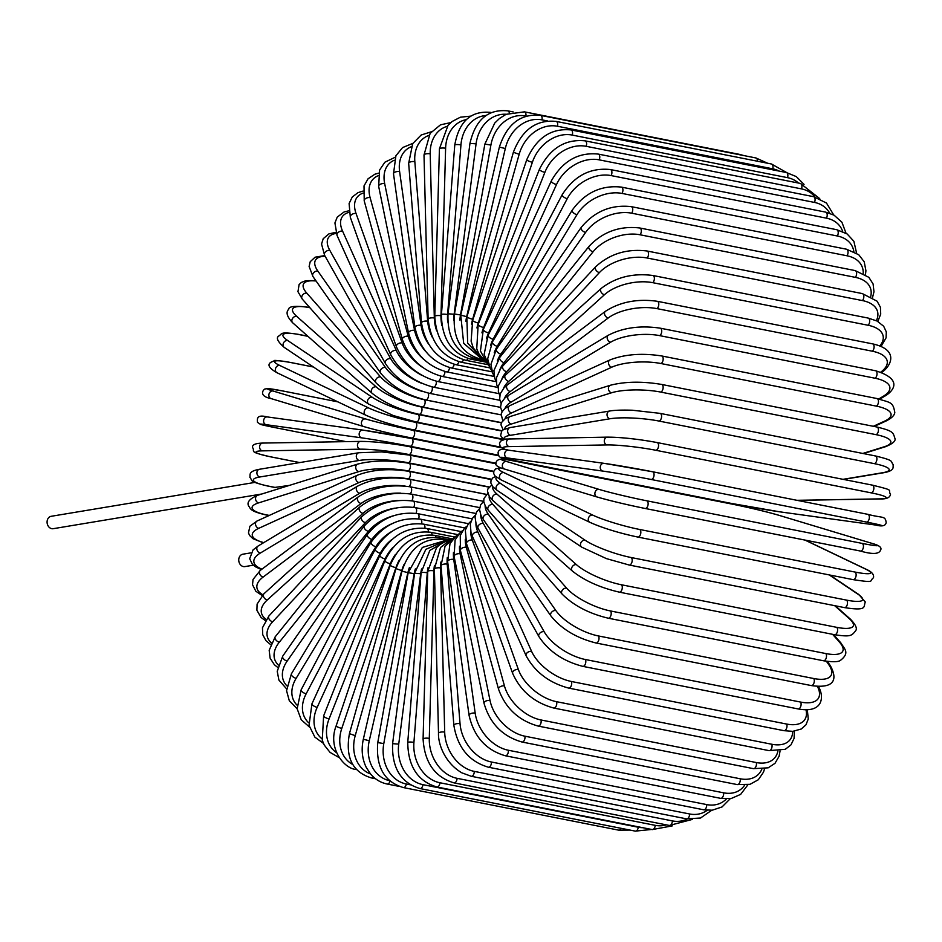 <?xml version="1.0" encoding="UTF-8"?>
<svg xmlns="http://www.w3.org/2000/svg" width="942" height="942" viewBox="0 0 942 942"><rect width="100%" height="100%" fill="white"/><g stroke="black" fill="none" stroke-linecap="round" stroke-linejoin="round"><path stroke-width="1.41" d="M253.339 565.188L244.908 566.589A6.276 5.099 -99.4 0 1 238.762 559.383A6.276 5.099 -99.4 0 1 242.848 554.202L250.866 552.872M289.382 485.401L274.982 487.403M261.817 493.997L53.247 528.686A6.276 5.099 -99.4 0 1 47.1 521.479A6.276 5.099 -99.4 0 1 51.186 516.298L255.046 482.386M503.511 439.419L500.591 435.557L501.709 431.118L503.287 429.764L510.211 427.562L609.592 411.042A3.921 3.191 80.6 0 0 607.037 414.857A3.921 3.191 80.6 0 0 609.933 418.766L510.54 435.298A35.313 6.029 -175.5 0 0 504.476 439.207M874.93 455.94A3.921 2.19 101.2 0 1 875.389 455.94A3.921 2.19 101.2 0 1 876.837 459.814A3.921 2.19 101.2 0 1 874.317 463.641L659.011 421.062A35.313 6.029 -175.5 0 0 609.933 418.766M659.011 421.062A3.921 2.19 -78.8 0 0 661.531 417.235A3.921 2.19 -78.8 0 0 660.083 413.361L875.389 455.94C895.501 460.862 889.99 461.05 893.299 464.736C892.474 466.938 895.712 470.553 883.69 472.731A3.921 3.191 -99.4 0 1 882.736 472.707A35.313 6.029 -175.5 0 0 874.317 463.641M843.008 479.325L882.736 472.707M510.211 427.562A3.921 3.191 80.6 0 0 507.644 431.389A3.921 3.191 80.6 0 0 510.54 435.298M862.801 453.455L884.314 446.743A35.313 8.502 -178.4 0 0 876.06 434.662L660.754 392.084A3.921 2.19 -78.8 0 0 663.097 388.128A3.921 2.19 -78.8 0 0 661.625 384.43C642.256 381.216 625.205 381.486 610.451 385.231A3.921 3.12 72.7 0 0 608.473 389.128A3.921 3.12 72.7 0 0 611.511 392.79L511.341 424.041A35.313 8.502 -178.4 0 0 504.794 428.987M660.754 392.084A35.313 8.502 -178.4 0 0 611.511 392.79M661.625 384.43L876.931 427.009A3.921 2.19 101.2 0 1 878.403 430.706A3.921 2.19 101.2 0 1 876.06 434.662M610.451 385.231L510.281 416.482A3.921 3.12 72.7 0 0 508.291 420.379A3.921 3.12 72.7 0 0 511.341 424.041M863.461 453.585L885.598 446.673A3.921 3.12 -107.3 0 1 884.314 446.743M873.316 426.29L884.562 421.156A35.313 10.915 178.6 0 0 876.307 406.12L661.001 363.541A3.921 2.19 -78.8 0 0 663.156 359.491A3.921 2.19 -78.8 0 0 661.673 355.958C642.079 352.909 624.864 354.216 610.027 359.903A3.921 3.026 65.5 0 0 608.591 363.8A3.921 3.026 65.5 0 0 611.758 367.203L511.553 412.937A35.313 10.915 178.6 0 0 505.065 418.731M661.001 363.541A35.313 10.915 178.6 0 0 611.758 367.203M661.673 355.958L876.967 398.537A3.921 2.19 101.2 0 1 878.462 402.069A3.921 2.19 101.2 0 1 876.307 406.12M610.027 359.903L509.834 405.637A3.921 3.026 65.5 0 0 508.397 409.523A3.921 3.026 65.5 0 0 511.553 412.937M874.141 426.455L886.092 420.992A3.921 3.026 -114.5 0 1 884.562 421.156M878.839 398.937L883.455 396.158A35.313 13.247 175.4 0 0 875.047 378.225L659.741 335.646A3.921 2.19 -78.8 0 0 661.72 331.537A3.921 2.19 -78.8 0 0 660.212 328.169C640.442 325.273 623.145 327.628 608.332 335.222A3.921 2.908 59 0 0 607.39 339.038A3.921 2.908 59 0 0 610.652 342.205L511.188 402.069A35.313 13.247 175.4 0 0 505.006 408.498M659.741 335.646A35.313 13.247 175.4 0 0 610.652 342.205M660.212 328.169L875.518 370.748A3.921 2.19 101.2 0 1 877.026 374.115A3.921 2.19 101.2 0 1 875.047 378.225M608.332 335.222L508.88 395.087A3.921 2.908 59 0 0 507.926 398.902A3.921 2.908 59 0 0 511.188 402.069M879.769 399.149L885.186 395.899A3.921 2.908 -121 0 1 883.455 396.158M880.805 372.09L881.017 371.937A35.313 15.472 172.1 0 0 872.304 351.201L656.998 308.623A3.921 2.19 -78.8 0 0 658.788 304.478A3.921 2.19 -78.8 0 0 657.269 301.287C637.357 298.543 620.06 301.899 605.365 311.355A3.921 2.767 53.1 0 0 604.858 315.028A3.921 2.767 53.1 0 0 608.214 317.984L510.246 391.531A35.313 15.472 172.1 0 0 504.488 398.372M656.998 308.623A35.313 15.472 172.1 0 0 608.214 317.984M657.269 301.287L872.575 343.865A3.921 2.19 101.2 0 1 874.094 347.068A3.921 2.19 101.2 0 1 872.304 351.201M605.365 311.355L507.408 384.889A3.921 2.767 53.1 0 0 506.902 388.575A3.921 2.767 53.1 0 0 510.246 391.531M881.771 372.408L882.878 371.584A3.921 2.767 -126.9 0 1 881.017 371.937M879.84 345.973A35.313 17.58 168.5 0 0 868.088 325.261L652.782 282.682A3.921 2.19 -78.8 0 0 654.384 278.526A3.921 2.19 -78.8 0 0 652.865 275.488C632.859 272.909 615.621 277.231 601.137 288.476A3.921 2.602 47.8 0 0 601.031 291.985A3.921 2.602 47.8 0 0 604.458 294.716L508.739 381.38A35.313 17.58 168.5 0 0 503.487 388.457M652.782 282.682A35.313 17.58 168.5 0 0 604.458 294.716M652.865 275.488L868.171 318.078A3.921 2.19 101.2 0 1 869.69 321.104A3.921 2.19 101.2 0 1 868.088 325.261M601.137 288.476L505.418 375.14A3.921 2.602 47.8 0 0 505.312 378.637A3.921 2.602 47.8 0 0 508.739 381.38M876.354 320.68A35.313 19.558 164.6 0 0 862.436 300.58L647.13 258.002A3.921 2.19 -78.8 0 0 648.543 253.869A3.921 2.19 -78.8 0 0 647.024 250.996C626.96 248.547 609.851 253.798 595.674 266.763A3.921 2.426 43.1 0 0 595.921 270.06A3.921 2.426 43.1 0 0 599.406 272.591L506.655 371.713A35.313 19.558 164.6 0 0 501.956 378.849M647.13 258.002A35.313 19.558 164.6 0 0 599.406 272.591M647.024 250.996L862.33 293.586A3.921 2.19 101.2 0 1 863.838 296.447A3.921 2.19 101.2 0 1 862.436 300.58M595.674 266.763L502.922 365.873A3.921 2.426 43.1 0 0 503.169 369.17A3.921 2.426 43.1 0 0 506.655 371.713M870.749 296.4A35.313 21.383 160.4 0 0 855.383 277.36L640.077 234.782A3.921 2.19 -78.8 0 0 641.302 230.696A3.921 2.19 -78.8 0 0 639.795 227.988C619.718 225.656 602.786 231.779 589.009 246.368A3.921 2.225 38.8 0 0 589.562 249.43A3.921 2.225 38.8 0 0 593.107 251.761L504.041 362.588A35.313 21.383 160.4 0 0 499.908 369.641M640.077 234.782A35.313 21.383 160.4 0 0 593.107 251.761M639.795 227.988L855.101 270.566A3.921 2.19 101.2 0 1 856.608 273.286A3.921 2.19 101.2 0 1 855.383 277.36M589.009 246.368L499.931 357.195A3.921 2.225 38.8 0 0 500.485 360.244A3.921 2.225 38.8 0 0 504.041 362.588M863.225 273.31A35.313 23.055 155.8 0 0 846.999 255.777L631.693 213.198A3.921 2.19 -78.8 0 0 632.741 209.195A3.921 2.19 -78.8 0 0 631.234 206.639C611.158 204.402 594.473 211.349 581.179 227.458A3.921 2.014 34.8 0 0 582.003 230.26A3.921 2.014 34.8 0 0 585.618 232.403L500.897 354.086A35.313 23.055 155.8 0 0 497.317 360.927M631.693 213.198A35.313 23.055 155.8 0 0 585.618 232.403M631.234 206.639L846.54 249.218A3.921 2.19 101.2 0 1 848.036 251.773A3.921 2.19 101.2 0 1 846.999 255.777M581.179 227.458L496.458 349.141A3.921 2.014 34.8 0 0 497.282 351.943A3.921 2.014 34.8 0 0 500.897 354.086M853.852 251.62A35.313 24.539 150.7 0 0 837.332 235.995L622.026 193.416A3.921 2.19 -78.8 0 0 622.898 189.495A3.921 2.19 -78.8 0 0 621.402 187.105C601.361 184.962 584.97 192.639 572.23 210.16A3.921 1.778 31.2 0 0 573.301 212.692A3.921 1.778 31.2 0 0 576.975 214.658L497.258 346.279A35.313 24.539 150.7 0 0 494.209 352.803M622.026 193.416A35.313 24.539 150.7 0 0 576.975 214.658M621.402 187.105L836.708 229.695A3.921 2.19 101.2 0 1 838.203 232.085A3.921 2.19 101.2 0 1 837.332 235.995M572.23 210.16L492.513 341.781A3.921 1.778 31.2 0 0 493.584 344.313A3.921 1.778 31.2 0 0 497.258 346.279M842.69 231.508A35.313 25.846 145 0 0 826.464 218.167L611.158 175.589A3.921 2.19 -78.8 0 0 610.381 169.548C590.375 167.464 574.326 175.824 562.244 194.629A3.921 1.531 27.8 0 0 563.528 196.866A3.921 1.531 27.8 0 0 567.249 198.656L493.137 339.202A35.313 25.846 145 0 0 490.605 345.361M611.158 175.589A35.313 25.846 145 0 0 567.249 198.656M610.381 169.548L825.687 212.127A3.921 2.19 101.2 0 1 826.464 218.167M562.244 194.629L488.133 335.187A3.921 1.531 27.8 0 0 489.416 337.424A3.921 1.531 27.8 0 0 493.137 339.202M829.725 213.222A35.313 26.953 138.6 0 0 814.477 202.424L599.171 159.846A3.921 2.19 -78.8 0 0 598.252 154.088C578.282 152.051 562.621 161.011 551.282 180.982A3.921 1.283 24.6 0 0 552.754 182.913A3.921 1.283 24.6 0 0 556.522 184.514L488.58 332.926A35.313 26.953 138.6 0 0 486.496 338.673M599.171 159.846A35.313 26.953 138.6 0 0 556.522 184.514M598.252 154.088L813.558 196.666A3.921 2.19 101.2 0 1 814.477 202.424M551.282 180.982L483.34 329.394A3.921 1.283 24.6 0 0 484.812 331.325A3.921 1.283 24.6 0 0 488.58 332.926M815.007 196.996A35.313 27.848 131.6 0 0 801.454 188.883L586.148 146.304A3.921 2.19 -78.8 0 0 585.112 140.853C565.176 138.839 549.951 148.33 539.425 169.313A3.921 1.013 21.5 0 0 541.061 170.926A3.921 1.013 21.5 0 0 544.876 172.351L483.623 327.498A35.313 27.848 131.6 0 0 481.939 332.844M586.148 146.304A35.313 27.848 131.6 0 0 544.876 172.351M585.112 140.853L800.417 183.431A3.921 2.19 101.2 0 1 801.454 188.883M539.425 169.313L478.159 324.46A3.921 1.013 21.5 0 0 479.808 326.073A3.921 1.013 21.5 0 0 483.623 327.498M798.533 183.066A35.313 28.543 123.9 0 0 787.512 177.649L572.206 135.071A3.921 2.19 -78.8 0 0 571.052 129.937C551.164 127.947 536.398 137.873 526.755 159.716A3.921 0.742 18.6 0 0 528.533 161.011A3.921 0.742 18.6 0 0 532.383 162.26L478.289 322.965A35.313 28.543 123.9 0 0 476.958 327.957M572.206 135.071A35.313 28.543 123.9 0 0 532.383 162.26M571.052 129.937L786.346 172.516A3.921 2.19 101.2 0 1 787.512 177.649M526.755 159.716L472.648 320.421A3.921 0.742 18.6 0 0 474.427 321.717A3.921 0.742 18.6 0 0 478.289 322.965M779.246 171.114A35.313 29.014 115.6 0 0 772.734 168.818L557.428 126.24A3.921 2.19 -78.8 0 0 556.18 121.424C536.328 119.434 522.056 129.725 513.366 152.274L519.16 154.311L472.625 319.338A35.313 29.014 115.6 0 0 471.577 324.119M557.428 126.24A35.313 29.014 115.6 0 0 519.16 154.311M556.18 121.424L771.474 164.002A3.921 2.19 101.2 0 1 772.734 168.818M513.366 152.274L466.832 317.313L472.625 319.338M547.702 121L541.944 119.87A3.921 2.19 -78.8 0 0 540.602 115.383C520.785 113.393 507.043 123.944 499.378 147.046L505.301 148.565L466.679 316.665A35.313 29.261 106.8 0 0 465.866 321.446M541.944 119.87A35.313 29.261 106.8 0 0 505.301 148.565M540.602 115.383L755.908 157.962A3.921 2.19 101.2 0 1 757.415 161.223M499.378 147.046L460.756 315.158L466.679 316.665M526.413 116.113L525.871 116.007A3.921 2.19 -78.8 0 0 524.458 111.851L506.054 114.323L499.472 118.492L494.738 123.061L484.871 144.079L490.9 145.068L460.497 314.969A35.313 29.296 97.8 0 0 459.896 320.103M525.871 116.007A35.313 29.296 97.8 0 0 490.9 145.068M524.458 111.851L739.764 154.429A3.921 2.19 101.2 0 1 740.565 154.924M484.871 144.079L454.468 313.98L460.497 314.969M454.468 313.98C452.466 338.26 461.015 353.25 480.09 358.961A3.921 2.19 -78.8 0 0 480.797 358.902M509.316 112.969A3.921 2.19 -78.8 0 0 507.856 110.873C488.05 108.86 475.416 119.705 469.964 143.384L476.075 143.843L454.126 314.251A35.313 29.096 89 0 0 453.773 320.256M506.16 114.265A35.313 29.096 89 0 0 476.075 143.843M469.964 143.384L448.003 313.78L454.126 314.251M448.003 313.78C447.156 338.001 456.293 352.956 475.392 358.678A3.921 2.19 -78.8 0 0 476.876 358.125M491.347 112.593A3.921 2.19 -78.8 0 0 490.935 112.428C471.094 110.414 459.048 121.271 454.774 144.974A3.921 0.671 4.5 0 1 456.917 144.55A3.921 0.671 4.5 0 1 460.944 144.915L447.603 314.522A35.313 28.684 80.6 0 0 447.685 322.105M486.025 115.501A35.313 28.684 80.6 0 0 460.944 144.915M454.774 144.974L441.433 314.581A3.921 0.671 4.5 0 1 443.564 314.157A3.921 0.671 4.5 0 1 447.603 314.522M441.433 314.581C441.739 338.555 451.465 353.391 470.6 359.126A3.921 2.19 -78.8 0 0 472.59 357.972M470.87 116.113L460.379 117.197L452.113 121.506L448.051 125.298L439.419 148.848A3.921 0.942 1.6 0 1 441.551 148.071A3.921 0.942 1.6 0 1 445.613 148.247L440.986 315.77A35.313 28.048 72.7 0 0 441.892 325.697M466.302 119.61A35.313 28.048 72.7 0 0 445.613 148.247M439.419 148.848L434.78 316.371A3.921 0.942 1.6 0 1 436.923 315.594A3.921 0.942 1.6 0 1 440.986 315.77M434.78 316.371C436.24 339.921 446.567 354.557 465.748 360.28A3.921 2.19 -78.8 0 0 468.103 358.513M450.782 122.59L440.491 124.827L430.141 133.375L424.006 154.983A3.921 1.213 -1.4 0 1 426.125 153.852A3.921 1.213 -1.4 0 1 430.211 153.84L434.321 317.996A35.313 27.2 65.5 0 0 436.688 330.877M447.191 126.334A35.313 27.2 65.5 0 0 430.211 153.84M424.006 154.983L428.127 319.138A3.921 1.213 -1.4 0 1 430.235 318.007A3.921 1.213 -1.4 0 1 434.321 317.996M428.127 319.138C430.73 342.099 441.645 356.429 460.873 362.152A3.921 2.19 -78.8 0 0 463.499 359.75M431.412 131.75L421.18 135.012L412.702 143.643L408.663 163.319A3.921 1.472 -4.6 0 1 410.724 161.836A3.921 1.472 -4.6 0 1 414.833 161.647L427.668 321.187A35.313 26.14 59 0 0 432.296 337.236M428.775 135.448A35.313 26.14 59 0 0 414.833 161.647M408.663 163.319L421.498 322.87A3.921 1.472 -4.6 0 1 423.559 321.375A3.921 1.472 -4.6 0 1 427.668 321.187M421.498 322.87C425.231 345.078 436.735 359.02 456.022 364.719A3.921 2.19 -78.8 0 0 458.848 361.681M412.879 143.349L402.552 147.588L395.911 155.76L393.509 173.799A3.921 1.719 -7.9 0 1 395.487 171.962A3.921 1.719 -7.9 0 1 399.62 171.585L421.074 325.32A35.313 24.892 53.1 0 0 428.763 344.336M411.101 146.799A35.313 24.892 53.1 0 0 399.62 171.585M393.509 173.799L414.963 327.533A3.921 1.719 -7.9 0 1 416.941 325.685A3.921 1.719 -7.9 0 1 421.074 325.32M414.963 327.533C419.791 348.834 431.872 362.305 451.218 367.969A3.921 2.19 -78.8 0 0 454.174 364.295M395.263 157.208L384.889 162.201L379.591 170.031L378.66 186.363A3.921 1.955 -11.5 0 1 380.521 184.173A3.921 1.955 -11.5 0 1 384.677 183.608L414.586 330.336A35.313 23.444 47.8 0 0 426.031 351.849M394.215 160.258A35.313 23.444 47.8 0 0 384.677 183.608M378.66 186.363L408.557 333.091A3.921 1.955 -11.5 0 1 410.429 330.901A3.921 1.955 -11.5 0 1 414.586 330.336M408.557 333.091C414.468 353.344 427.115 366.261 446.508 371.855A3.921 2.19 -78.8 0 0 449.534 367.58M378.637 173.151L374.834 174.235L368.063 178.792L364.012 185.915L364.224 200.905A3.921 2.178 -15.4 0 1 365.943 198.373A3.921 2.178 -15.4 0 1 370.112 197.62L408.251 336.235A35.313 21.831 43.1 0 0 424.006 359.573M378.166 175.718A35.313 21.831 43.1 0 0 370.112 197.62M364.224 200.905L402.364 339.532A3.921 2.178 -15.4 0 1 404.083 336.989A3.921 2.178 -15.4 0 1 408.251 336.235M402.364 339.532C409.299 358.584 422.487 370.865 441.928 376.376A3.921 2.19 -78.8 0 0 444.965 371.513M363.094 191.061L357.925 192.663L352.249 197.043L349.105 203.519L350.33 217.331A3.921 2.379 -19.6 0 1 351.861 214.458A3.921 2.379 -19.6 0 1 356.052 213.493L402.128 342.947A35.313 20.041 38.8 0 0 422.617 367.415M363.047 193.11A35.313 20.041 38.8 0 0 356.052 213.493M350.33 217.331L396.405 346.786A3.921 2.379 -19.6 0 1 397.936 343.912A3.921 2.379 -19.6 0 1 402.128 342.947M396.405 346.786C404.33 364.519 418.036 376.082 437.512 381.475A3.921 2.19 -78.8 0 0 439.749 379.92A3.921 2.19 -78.8 0 0 440.515 376.07M348.764 210.808L344.124 211.938L337.236 217.119L334.916 222.936L337.083 235.5A3.921 2.567 -24.2 0 1 338.378 232.297A3.921 2.567 -24.2 0 1 342.582 231.131L396.252 350.424A35.313 18.098 34.8 0 0 421.863 375.352M348.987 212.362A35.313 18.098 34.8 0 0 342.582 231.131M337.083 235.5L390.742 354.804A3.921 2.567 -24.2 0 1 392.049 351.602A3.921 2.567 -24.2 0 1 396.252 350.424M390.742 354.804C399.62 371.101 413.797 381.875 433.285 387.127A3.921 2.19 -78.8 0 0 435.651 385.325A3.921 2.19 -78.8 0 0 436.193 381.192M335.858 232.333L328.888 233.887L323.224 238.691L321.552 244.025L324.59 255.294A3.921 2.732 -29.3 0 1 325.614 251.773A3.921 2.732 -29.3 0 1 329.83 250.384L390.671 358.619A35.313 16.014 31.2 0 0 421.828 383.394M336.223 233.416A35.313 16.014 31.2 0 0 329.83 250.384M324.59 255.294L385.431 363.541A3.921 2.732 -29.3 0 1 386.455 360.021A3.921 2.732 -29.3 0 1 390.671 358.619M385.431 363.541C395.204 378.284 409.829 388.198 429.293 393.285A3.921 2.19 -78.8 0 0 431.777 391.224A3.921 2.19 -78.8 0 0 432.06 386.868M324.743 255.576L315.099 257.201L310.212 261.711L309.117 266.468L312.968 276.559A3.921 2.873 -35 0 1 313.651 272.744A3.921 2.873 -35 0 1 317.866 271.108L385.431 367.462A35.313 13.824 27.8 0 0 422.864 391.601M325.155 256.283A35.313 13.824 27.8 0 0 317.866 271.108M312.968 276.559L380.533 372.914A3.921 2.873 -35 0 1 381.204 369.099A3.921 2.873 -35 0 1 385.431 367.462M380.533 372.914C391.142 386.008 406.143 395.004 425.548 399.903A3.921 2.19 -78.8 0 0 428.163 397.548A3.921 2.19 -78.8 0 0 428.104 393.038M315.805 280.598L305.915 280.669L301.405 282.4L299.097 284.566L297.955 291.714L302.311 299.12A3.921 2.991 -41.4 0 1 302.582 295.034A3.921 2.991 -41.4 0 1 306.809 293.15L380.568 376.894A35.313 11.516 24.6 0 0 424.406 399.714L501.026 414.869M316.1 281.022A35.313 11.516 24.6 0 0 306.809 293.15M302.311 299.12L376.07 382.864A3.921 2.991 -41.4 0 1 376.341 378.778A3.921 2.991 -41.4 0 1 380.568 376.894M376.07 382.864C387.445 394.215 402.787 402.246 422.098 406.932A3.921 2.19 -78.8 0 0 424.807 404.271A3.921 2.19 -78.8 0 0 424.406 399.714M309.918 307.751L309.223 307.61A3.921 2.19 -78.8 0 0 308.599 307.292C295.305 305.585 288.676 306.256 288.688 309.317C285.626 312.273 286.969 316.771 292.715 322.812A3.921 3.097 -48.4 0 1 292.503 318.502A3.921 3.097 -48.4 0 1 296.718 316.347L376.117 386.832A35.313 9.126 21.5 0 0 421.109 406.932L501.38 422.817M309.223 307.61A35.313 9.126 21.5 0 0 296.718 316.347M292.715 322.812L372.125 393.297A3.921 3.097 -48.4 0 1 371.902 388.987A3.921 3.097 -48.4 0 1 376.117 386.832M372.125 393.297C384.171 402.846 399.785 409.852 418.954 414.315A3.921 2.19 -78.8 0 0 421.722 411.489A3.921 2.19 -78.8 0 0 421.109 406.932M307.963 336.341L299.167 334.598A3.921 2.19 -78.8 0 0 298.696 334.398C279.115 331.407 282.812 333.656 278.573 336.153C275.924 338.037 277.819 341.793 284.272 347.421A3.921 3.167 -56.1 0 1 283.507 342.947A3.921 3.167 -56.1 0 1 287.687 340.509L372.125 397.206A35.313 6.665 18.6 0 0 418.142 414.492L501.78 431.024M299.167 334.598A35.313 6.665 18.6 0 0 287.687 340.509M284.272 347.421L368.699 404.118A3.921 3.167 -56.1 0 1 367.933 399.643A3.921 3.167 -56.1 0 1 372.125 397.206M415.681 421.792A3.921 2.19 -78.8 0 0 416.152 421.992A3.921 2.19 -78.8 0 0 418.954 419.002A3.921 2.19 -78.8 0 0 418.142 414.492M313.474 367.027L290.348 362.458A3.921 2.19 -78.8 0 0 290.054 362.364A3.921 2.19 -78.8 0 0 289.736 362.34M313.392 366.98L290.054 362.364C278.667 360.574 273.451 360.021 274.381 360.715L270.825 362.317C267.069 364.801 269.141 368.275 277.019 372.749A3.921 3.226 -64.4 0 1 275.653 368.192A3.921 3.226 -64.4 0 1 279.774 365.461L368.605 407.933A35.313 4.145 15.7 0 0 415.528 422.31L502.922 439.596M290.348 362.458A35.313 4.145 15.7 0 0 279.774 365.461M368.605 407.933A3.921 3.226 -64.4 0 0 364.472 410.665A3.921 3.226 -64.4 0 0 365.849 415.222C378.92 420.992 394.875 425.89 413.703 429.905A3.921 2.19 -78.8 0 1 413.408 429.811A35.313 4.145 -164.3 0 1 366.485 415.434M500.826 447.144L413.703 429.905A3.921 2.19 -78.8 0 0 416.552 426.761A3.921 2.19 -78.8 0 0 415.528 422.31M337.919 401.869L282.859 390.989A3.921 2.19 -78.8 0 0 282.741 390.954L268.105 388.563L264.867 388.999C262.783 390.106 258.815 396.205 271.037 398.584A3.921 3.25 -73.2 0 1 269.012 394.05A3.921 3.25 -73.2 0 1 273.039 391.012L365.59 418.943A35.313 1.601 12.9 0 0 413.267 430.341L501.615 447.815M271.284 398.654A3.921 3.25 -73.2 0 1 271.037 398.584L363.577 426.514A3.921 3.25 -73.2 0 1 361.563 421.969A3.921 3.25 -73.2 0 1 365.59 418.943M282.859 390.989A35.313 1.601 12.9 0 0 273.039 391.012M498.353 455.163L411.63 438.006A3.921 2.19 -78.8 0 1 411.513 437.983A35.313 1.601 -167.1 0 1 363.836 426.585A3.921 3.25 -73.2 0 1 363.577 426.514C376.93 430.364 392.955 434.203 411.63 438.006A3.921 2.19 -78.8 0 0 414.515 434.686A3.921 2.19 -78.8 0 0 413.267 430.341M498.342 455.151L411.748 438.03M275.3 427.668A3.921 2.19 -78.8 0 0 275.37 427.68L345.961 441.633L275.3 427.668L260.616 424.43L257.519 422.381C256.942 417.907 257.437 414.445 267.398 416.941A3.921 3.25 -82.2 0 1 267.552 416.965L362.8 430.094M496.045 463.252L410.029 446.237A35.313 0.954 -169.9 0 0 361.728 437.853L266.162 424.689A35.313 0.954 -169.9 0 0 275.37 427.68M266.162 424.689A3.921 3.25 -82.2 0 1 263.654 420.285A3.921 3.25 -82.2 0 1 267.398 416.941L362.953 430.105A3.921 3.25 -82.2 0 1 363.106 430.129A35.313 0.954 10.1 0 1 411.407 438.513A3.921 2.19 -78.8 0 1 411.477 438.525A3.921 2.19 -78.8 0 1 412.879 442.74A3.921 2.19 -78.8 0 1 410.029 446.237M411.548 438.548L498.707 455.775M361.728 437.853A3.921 3.25 -82.2 0 1 359.208 433.461A3.921 3.25 -82.2 0 1 362.953 430.105L411.477 438.525L498.695 455.775M270.554 456.799A3.921 2.19 -78.8 0 0 270.801 456.87A3.921 2.19 -78.8 0 0 271.072 456.894L299.756 462.569M493.82 471.306L408.946 454.527A35.313 3.497 -172.7 0 0 360.185 449.181L262.335 450.865A35.313 3.497 -172.7 0 0 271.072 456.894M262.335 450.865A3.921 3.238 -91 0 1 259.603 446.708A3.921 3.238 -91 0 1 262.759 443.07C255.164 443.305 251.797 444.848 252.656 447.697C255.541 451.854 247.263 451.465 270.801 456.87L299.674 462.581M361.175 441.433A35.313 3.497 7.3 0 1 409.947 446.779A3.921 2.19 -78.8 0 1 410.206 446.802A3.921 2.19 -78.8 0 1 411.63 450.841A3.921 2.19 -78.8 0 1 408.946 454.527M360.185 449.181A3.921 3.238 -91 0 1 357.454 445.024A3.921 3.238 -91 0 1 360.609 441.386L262.759 443.07M491.559 479.243L408.286 462.769A35.313 6.029 -175.5 0 0 359.208 460.461L259.815 476.993A35.313 6.029 -175.5 0 0 268.235 486.06L276.065 487.615M275.547 487.591L267.775 486.06A3.921 2.19 -78.8 0 0 268.235 486.06M408.286 462.769A3.921 2.19 -78.8 0 0 410.806 458.942A3.921 2.19 -78.8 0 0 409.346 455.068L493.702 471.754M359.208 460.461A3.921 3.191 -99.4 0 1 356.3 456.552A3.921 3.191 -99.4 0 1 358.867 452.737L381.663 451.925L409.346 455.068M259.815 476.993A3.921 3.191 -99.4 0 1 256.907 473.084A3.921 3.191 -99.4 0 1 259.474 469.269L358.867 452.737M489.145 486.955L408.039 470.918A35.313 8.502 -178.4 0 0 358.808 471.624L258.626 502.875A3.921 3.12 -107.3 0 1 255.588 499.225A3.921 3.12 -107.3 0 1 257.566 495.327C249.606 498.765 246.639 502.31 248.641 505.948C250.808 508.621 249.241 511.094 266.233 514.991A3.921 2.19 -78.8 0 0 266.892 514.956L269.282 515.427M258.626 502.875A35.313 8.502 -178.4 0 0 266.892 514.956M358.808 471.624A3.921 3.12 -107.3 0 1 355.758 467.974A3.921 3.12 -107.3 0 1 357.736 464.076L257.566 495.327M408.039 470.918A3.921 2.19 -78.8 0 0 410.382 466.961A3.921 2.19 -78.8 0 0 408.91 463.264C389.541 460.061 372.49 460.332 357.736 464.076M486.496 494.385L408.227 478.901A35.313 10.915 178.6 0 0 358.984 482.575L258.791 528.309A35.313 10.915 178.6 0 0 263.784 542.604M258.791 528.309A3.921 3.026 -114.5 0 1 255.623 524.894A3.921 3.026 -114.5 0 1 257.06 521.008L249.901 526.225L248.464 532.948L249.689 535.562L252.998 538.694L263.383 542.851M358.984 482.575A3.921 3.026 -114.5 0 1 355.817 479.16A3.921 3.026 -114.5 0 1 357.265 475.274L257.06 521.008M408.227 478.901A3.921 2.19 -78.8 0 0 410.394 474.862A3.921 2.19 -78.8 0 0 408.899 471.33C389.305 468.268 372.102 469.587 357.265 475.274M405.142 486.06A35.313 13.247 175.4 0 0 359.75 493.231L260.286 553.095A35.313 13.247 175.4 0 0 261.97 569.145M260.286 553.095A3.921 2.908 -121 0 1 257.025 549.916A3.921 2.908 -121 0 1 257.967 546.101L253.057 549.916L249.677 558.712L252.338 564.211L255.459 566.79L261.381 569.592M359.75 493.231A3.921 2.908 -121 0 1 356.488 490.052A3.921 2.908 -121 0 1 357.43 486.237L257.967 546.101M408.958 486.59A3.921 2.19 -78.8 0 0 410.818 482.457A3.921 2.19 -78.8 0 0 409.311 479.195C389.541 476.299 372.243 478.654 357.43 486.237M400.668 493.149A35.313 15.472 172.1 0 0 361.08 503.511L263.124 577.057A35.313 15.472 172.1 0 0 262.889 594.755M263.124 577.057A3.921 2.767 -126.9 0 1 259.768 574.102A3.921 2.767 -126.9 0 1 260.275 570.416L253.045 579.448L252.527 584.723L255.835 591.235L262.147 595.521M361.08 503.511A3.921 2.767 -126.9 0 1 357.736 500.567A3.921 2.767 -126.9 0 1 358.243 496.881L260.275 570.416M410.17 493.891A3.921 2.19 -78.8 0 0 411.654 489.746A3.921 2.19 -78.8 0 0 410.147 486.814C390.235 484.07 372.926 487.426 358.243 496.881M397.418 500.555A35.313 17.58 168.5 0 0 362.976 513.343L267.257 599.995A35.313 17.58 168.5 0 0 266.15 619.365M267.257 599.995A3.921 2.602 -132.2 0 1 263.842 597.263A3.921 2.602 -132.2 0 1 263.948 593.754L257.095 604.081L256.895 610.251L261.04 617.457L265.35 620.578M362.976 513.343A3.921 2.602 -132.2 0 1 359.561 510.599A3.921 2.602 -132.2 0 1 359.667 507.09L263.948 593.754M411.748 500.814A3.921 2.19 -78.8 0 0 412.902 496.764A3.921 2.19 -78.8 0 0 411.395 494.114C391.389 491.524 374.151 495.857 359.667 507.09M394.933 508.138A35.313 19.558 164.6 0 0 365.425 522.645L272.685 621.755A35.313 19.558 164.6 0 0 271.367 642.833M272.685 621.755A3.921 2.426 -136.9 0 1 269.188 619.224A3.921 2.426 -136.9 0 1 268.953 615.927L262.465 627.749L262.712 634.649L265.974 640.701L270.601 644.587M365.425 522.645A3.921 2.426 -136.9 0 1 361.94 520.102A3.921 2.426 -136.9 0 1 361.693 516.805L268.953 615.927M413.691 507.314A3.921 2.19 -78.8 0 0 414.527 503.417A3.921 2.19 -78.8 0 0 413.043 501.05C392.991 498.601 375.87 503.852 361.693 516.805M393.073 515.875A35.313 21.383 160.4 0 0 368.404 531.347L279.338 642.161A35.313 21.383 160.4 0 0 278.314 665.017M279.338 642.161A3.921 2.225 -141.2 0 1 275.782 639.83A3.921 2.225 -141.2 0 1 275.229 636.768L269.176 650.298L270.095 658.117L274.358 664.722L277.702 667.395M368.404 531.347A3.921 2.225 -141.2 0 1 364.86 529.004A3.921 2.225 -141.2 0 1 364.307 525.942L275.229 636.768M415.999 513.355A3.921 2.19 -78.8 0 0 415.092 507.573C395.016 505.23 378.083 511.365 364.307 525.942M391.837 523.764A35.313 23.055 155.8 0 0 371.902 539.377L287.18 661.06A35.313 23.055 155.8 0 0 286.863 685.8M287.18 661.06A3.921 2.014 -145.2 0 1 283.566 658.917A3.921 2.014 -145.2 0 1 282.741 656.115L277.231 671.328L278.903 680.077L286.556 688.837M371.902 539.377A3.921 2.014 -145.2 0 1 368.287 537.234A3.921 2.014 -145.2 0 1 367.451 534.432L282.741 656.115M418.637 518.865A3.921 2.19 -78.8 0 0 417.518 513.614C397.442 511.388 380.756 518.324 367.451 534.432M391.307 531.735A35.313 24.539 150.7 0 0 375.87 546.69L296.153 678.311A35.313 24.539 150.7 0 0 296.965 705.063M296.153 678.311A3.921 1.778 -148.8 0 1 292.479 676.344A3.921 1.778 -148.8 0 1 291.408 673.824L286.556 690.698L289.312 700.766L297.142 708.773M375.87 546.69A3.921 1.778 -148.8 0 1 372.196 544.723A3.921 1.778 -148.8 0 1 371.124 542.203L291.408 673.824M421.592 523.811A3.921 2.19 -78.8 0 0 420.297 519.148C400.244 516.993 383.853 524.682 371.124 542.203M391.625 539.684A35.313 25.846 145 0 0 380.285 553.225L306.174 693.771A35.313 25.846 145 0 0 308.599 722.714M306.174 693.771A3.921 1.531 -152.2 0 1 302.453 691.993A3.921 1.531 -152.2 0 1 301.169 689.756L297.142 708.761L301.252 719.794L309.435 727.012M380.285 553.225A3.921 1.531 -152.2 0 1 376.565 551.435A3.921 1.531 -152.2 0 1 375.281 549.21L301.169 689.756M424.854 528.168A3.921 2.19 -78.8 0 0 423.417 524.117C403.412 522.033 387.362 530.393 375.281 549.21M392.979 547.373A35.313 26.953 138.6 0 0 385.125 558.924L317.183 707.336A35.313 26.953 138.6 0 0 321.764 738.634M317.183 707.336A3.921 1.283 -155.4 0 1 313.415 705.735A3.921 1.283 -155.4 0 1 311.943 703.804L309.035 725.399L314.875 737.127L323.424 743.379M385.125 558.924A3.921 1.283 -155.4 0 1 381.357 557.323A3.921 1.283 -155.4 0 1 379.885 555.391L311.943 703.804M428.363 531.9A3.921 2.19 -78.8 0 0 426.856 528.497C406.885 526.46 391.224 535.421 379.885 555.391M395.51 554.379A35.313 27.848 131.6 0 0 390.341 563.752L329.088 718.899A35.313 27.848 131.6 0 0 336.482 752.634M329.088 718.899A3.921 1.013 -158.5 0 1 325.273 717.474A3.921 1.013 -158.5 0 1 323.636 715.861L322.223 740.247L324.272 745.087L330.03 752.364L339.12 757.603M390.341 563.752A3.921 1.013 -158.5 0 1 386.538 562.327A3.921 1.013 -158.5 0 1 384.889 560.702L323.636 715.861M432.095 534.962A3.921 2.19 -78.8 0 0 430.576 532.254C410.653 530.24 395.428 539.719 384.889 560.702M399.22 560.255A35.313 28.543 123.9 0 0 395.911 567.661L341.805 728.366A35.313 28.543 123.9 0 0 352.767 764.515M341.805 728.366A3.921 0.742 -161.4 0 1 337.942 727.118A3.921 0.742 -161.4 0 1 336.164 725.823C327.157 748.631 344.843 769.555 356.806 769.484M395.911 567.661A3.921 0.742 -161.4 0 1 392.049 566.413A3.921 0.742 -161.4 0 1 390.271 565.129L336.164 725.823M436.005 537.34A3.921 2.19 -78.8 0 0 434.568 535.339C414.68 533.349 399.914 543.275 390.271 565.129M403.941 564.682A35.313 29.014 115.6 0 0 401.763 570.64L355.228 735.667L349.435 733.641C345.172 757.521 352.591 772.31 371.678 777.998A3.921 2.19 -78.8 0 0 373.503 777.068M355.228 735.667A35.313 29.014 115.6 0 0 370.559 773.994M401.763 570.64L395.97 568.603L349.435 733.641M440.02 539.024A3.921 2.19 -78.8 0 0 438.772 537.752C418.931 535.763 404.66 546.054 395.97 568.603M409.393 567.543A35.313 29.261 106.8 0 0 407.874 572.654L369.264 740.753L363.329 739.234C361.127 749.502 362.105 758.887 366.25 767.389L370.5 773.924C375.104 779.34 380.686 782.708 387.244 784.038A3.921 2.19 -78.8 0 0 390.059 781.059M369.264 740.753A35.313 29.261 106.8 0 0 389.682 780.73M407.874 572.654L401.951 571.135L363.329 739.234M444 539.978A3.921 2.19 -78.8 0 0 443.187 539.46C423.37 537.47 409.617 548.032 401.951 571.135M415.34 568.921A35.313 29.296 97.8 0 0 414.197 573.678L383.794 743.579L377.766 742.59C375.764 766.87 384.312 781.86 403.388 787.571A3.921 2.19 -78.8 0 0 406.332 784.015L410.441 784.827M383.794 743.579A35.313 29.296 97.8 0 0 406.332 784.015M621.084 828.324A3.921 2.19 101.2 0 1 618.694 830.149L403.388 787.571M414.197 573.678L408.169 572.689L377.766 742.59M419.991 788.548A3.921 2.19 -78.8 0 0 422.982 784.662L638.287 827.241A3.921 2.19 101.2 0 1 635.297 831.127L419.991 788.548C400.892 782.837 391.754 767.871 392.602 743.662L398.725 744.121A35.313 29.096 89 0 0 422.982 784.662M421.58 568.956A35.313 29.096 89 0 0 420.685 573.725L398.725 744.121M638.287 827.241A35.313 29.096 89 0 0 642.797 827.7M420.685 573.725L414.562 573.254L392.602 743.662M436.923 786.994A3.921 2.19 -78.8 0 0 439.949 782.767L655.243 825.345A3.921 2.19 101.2 0 1 652.229 829.572L436.923 786.994C417.789 781.259 408.063 766.423 407.756 742.449A3.921 0.671 -175.5 0 1 409.888 742.025A3.921 0.671 -175.5 0 1 413.927 742.39A35.313 28.684 80.6 0 0 439.949 782.767M427.986 567.755A35.313 28.684 80.6 0 0 427.268 572.783L413.927 742.39M655.243 825.345A35.313 28.684 80.6 0 0 666.43 824.886M427.268 572.783A3.921 0.671 -175.5 0 0 423.241 572.418A3.921 0.671 -175.5 0 0 421.098 572.854L407.756 742.449M454.056 782.884A3.921 2.19 -78.8 0 0 457.094 778.327L672.4 820.906A3.921 2.19 101.2 0 1 669.362 825.463L454.056 782.884C434.874 777.162 424.548 762.525 423.088 738.975A3.921 0.942 -178.4 0 1 425.231 738.198A3.921 0.942 -178.4 0 1 429.293 738.375A35.313 28.048 72.7 0 0 457.094 778.327M434.45 565.4A35.313 28.048 72.7 0 0 433.921 570.852L429.293 738.375M672.4 820.906A35.313 28.048 72.7 0 0 687.248 818.987M433.921 570.852A3.921 0.942 -178.4 0 0 429.858 570.675A3.921 0.942 -178.4 0 0 427.727 571.464L423.088 738.975M471.247 776.279A3.921 2.19 -78.8 0 0 474.285 771.392L689.591 813.97A3.921 2.19 101.2 0 1 686.553 818.857L471.247 776.279L461.863 772.84C444.471 762.679 438.006 743.309 438.501 733.265A3.921 1.213 178.6 0 1 440.609 732.134A3.921 1.213 178.6 0 1 444.695 732.122A35.313 27.2 65.5 0 0 474.285 771.392M440.903 562.009A35.313 27.2 65.5 0 0 440.585 567.967L444.695 732.122M689.591 813.97A35.313 27.2 65.5 0 0 707.218 810.285M440.585 567.967A3.921 1.213 178.6 0 0 436.499 567.979A3.921 1.213 178.6 0 0 434.392 569.109L438.501 733.265M488.392 767.212A3.921 2.19 -78.8 0 0 491.406 762.007L706.712 804.586A3.921 2.19 101.2 0 1 703.698 809.79L488.392 767.212C469.104 761.525 457.588 747.571 453.867 725.364A3.921 1.472 175.4 0 1 455.928 723.868A3.921 1.472 175.4 0 1 460.037 723.68A35.313 26.14 59 0 0 491.406 762.007M447.273 557.629A35.313 26.14 59 0 0 447.203 564.14L460.037 723.68M706.712 804.586A35.313 26.14 59 0 0 726.388 798.934M447.203 564.14A3.921 1.472 175.4 0 0 443.093 564.329A3.921 1.472 175.4 0 0 441.033 565.812L453.867 725.364M505.336 755.767A3.921 2.19 -78.8 0 0 507.608 754.153A3.921 2.19 -78.8 0 0 508.327 750.244L723.621 792.823A3.921 2.19 101.2 0 1 722.903 796.732A3.921 2.19 101.2 0 1 720.642 798.345L505.336 755.767C485.99 750.115 473.897 736.632 469.069 715.331A3.921 1.719 172.1 0 1 471.047 713.494A3.921 1.719 172.1 0 1 475.18 713.118A35.313 24.892 53.1 0 0 508.327 750.244M453.491 552.33A35.313 24.892 53.1 0 0 453.738 559.395L475.18 713.118M723.621 792.823A35.313 24.892 53.1 0 0 744.627 785.169M453.738 559.395A3.921 1.719 172.1 0 0 449.605 559.772A3.921 1.719 172.1 0 0 447.627 561.609L469.069 715.331M521.962 742.013A3.921 2.19 -78.8 0 0 524.305 740.271A3.921 2.19 -78.8 0 0 524.894 736.197L740.2 778.775A3.921 2.19 101.2 0 1 739.6 782.849A3.921 2.19 101.2 0 1 737.268 784.592L521.962 742.013C502.557 736.42 489.911 723.503 484.011 703.25A3.921 1.955 168.5 0 1 485.872 701.06A3.921 1.955 168.5 0 1 490.028 700.495A35.313 23.444 47.8 0 0 524.894 736.197M459.519 546.207A35.313 23.444 47.8 0 0 460.12 553.766L490.028 700.495M740.2 778.775A35.313 23.444 47.8 0 0 761.831 769.202M460.12 553.766A3.921 1.955 168.5 0 0 455.975 554.332A3.921 1.955 168.5 0 0 454.103 556.522L484.011 703.25M538.141 726.07A3.921 2.19 -78.8 0 0 540.543 724.174A3.921 2.19 -78.8 0 0 541.002 719.971L756.308 762.549A3.921 2.19 101.2 0 1 755.849 766.753A3.921 2.19 101.2 0 1 753.435 768.648L538.141 726.07C518.689 720.559 505.501 708.278 498.565 689.226A3.921 2.178 164.6 0 1 500.284 686.683A3.921 2.178 164.6 0 1 504.453 685.929A35.313 21.831 43.1 0 0 541.002 719.971M465.289 539.319A35.313 21.831 43.1 0 0 466.325 547.314L504.453 685.929M756.308 762.549A35.313 21.831 43.1 0 0 777.88 751.21M466.325 547.314A3.921 2.178 164.6 0 0 462.145 548.067A3.921 2.178 164.6 0 0 460.426 550.599L498.565 689.226M553.743 708.043A3.921 2.19 -78.8 0 0 556.216 706.005A3.921 2.19 -78.8 0 0 556.522 701.684L771.828 744.262A3.921 2.19 101.2 0 1 771.522 748.584A3.921 2.19 101.2 0 1 769.049 750.633L553.743 708.043C534.267 702.65 520.561 691.087 512.636 673.353A3.921 2.379 160.4 0 1 514.167 670.48A3.921 2.379 160.4 0 1 518.359 669.515A35.313 20.041 38.8 0 0 556.522 701.684M470.776 531.747A35.313 20.041 38.8 0 0 472.283 540.06L518.359 669.515M771.828 744.262A35.313 20.041 38.8 0 0 792.658 731.345M472.283 540.06A3.921 2.379 160.4 0 0 468.092 541.026A3.921 2.379 160.4 0 0 466.561 543.899L512.636 673.353M568.662 688.096A3.921 2.19 -78.8 0 0 571.205 685.906A3.921 2.19 -78.8 0 0 571.347 681.478L786.652 724.057A3.921 2.19 101.2 0 1 786.499 728.484A3.921 2.19 101.2 0 1 783.968 730.674L568.662 688.096C549.174 682.832 534.997 672.058 526.119 655.762A3.921 2.567 155.8 0 1 527.414 652.559A3.921 2.567 155.8 0 1 531.618 651.393A35.313 18.098 34.8 0 0 571.347 681.478M475.934 523.575A35.313 18.098 34.8 0 0 477.959 532.089L531.618 651.393M786.652 724.057A35.313 18.098 34.8 0 0 805.952 709.715M477.959 532.089A3.921 2.567 155.8 0 0 473.755 533.266A3.921 2.567 155.8 0 0 472.46 536.469L526.119 655.762M582.768 666.347A3.921 2.19 -78.8 0 0 585.371 664.004A3.921 2.19 -78.8 0 0 585.347 659.506L800.653 702.084A3.921 2.19 101.2 0 1 800.676 706.582A3.921 2.19 101.2 0 1 798.074 708.926L582.768 666.347C563.304 661.26 548.691 651.334 538.918 636.592A3.921 2.732 150.7 0 1 539.931 633.083A3.921 2.732 150.7 0 1 544.146 631.682A35.313 16.014 31.2 0 0 585.347 659.506M480.738 514.897A35.313 16.014 31.2 0 0 483.317 523.446L544.146 631.682M800.653 702.084A35.313 16.014 31.2 0 0 817.362 686.377M483.317 523.446A3.921 2.732 150.7 0 0 479.089 524.835A3.921 2.732 150.7 0 0 478.077 528.356L538.918 636.592M595.98 642.986A3.921 2.19 -78.8 0 0 598.641 640.489A3.921 2.19 -78.8 0 0 598.417 635.944L813.723 678.523A3.921 2.19 101.2 0 1 813.935 683.068A3.921 2.19 101.2 0 1 811.286 685.564L595.98 642.986C576.575 638.087 561.562 629.091 550.952 615.997A3.921 2.873 145 0 1 551.635 612.182A3.921 2.873 145 0 1 555.851 610.546A35.313 13.824 27.8 0 0 598.417 635.944M485.165 505.819A35.313 13.824 27.8 0 0 488.297 514.191L555.851 610.546M813.723 678.523A35.313 13.824 27.8 0 0 828.654 664.499L826.393 661.272M488.297 514.191A3.921 2.873 145 0 0 484.07 515.827A3.921 2.873 145 0 0 483.399 519.643L550.952 615.997M828.654 664.499A3.921 2.873 -35 0 1 830.185 665.441L827.359 661.402M608.167 618.188A3.921 2.19 -78.8 0 0 610.887 615.526A3.921 2.19 -78.8 0 0 610.475 610.958L825.781 653.548A3.921 2.19 101.2 0 1 826.181 658.105A3.921 2.19 101.2 0 1 823.473 660.766L608.167 618.188C588.868 613.501 573.525 605.471 562.15 594.119A3.921 2.991 138.6 0 1 562.409 590.033A3.921 2.991 138.6 0 1 566.637 588.149A35.313 11.516 24.6 0 0 610.475 610.958M489.204 496.434A35.313 11.516 24.6 0 0 492.878 504.406L566.637 588.149M825.781 653.548A35.313 11.516 24.6 0 0 839.44 642.103L832.587 634.319M492.878 504.406A3.921 2.991 138.6 0 0 488.651 506.29A3.921 2.991 138.6 0 0 488.392 510.376L562.15 594.119M839.44 642.103A3.921 2.991 -41.4 0 1 840.841 642.88L833.458 634.484M619.259 592.129A3.921 2.19 -78.8 0 0 622.026 589.303A3.921 2.19 -78.8 0 0 621.414 584.758L836.72 627.337A3.921 2.19 101.2 0 1 837.32 631.882A3.921 2.19 101.2 0 1 834.565 634.708L619.259 592.129C600.089 587.667 584.476 580.661 572.43 571.111A3.921 3.097 131.6 0 1 572.206 566.801A3.921 3.097 131.6 0 1 576.422 564.647A35.313 9.126 21.5 0 0 621.414 584.758M492.925 486.873A35.313 9.126 21.5 0 0 497.023 494.161L576.422 564.647M836.72 627.337A35.313 9.126 21.5 0 0 849.225 618.6L834.647 605.659M497.023 494.161A3.921 3.097 131.6 0 0 492.807 496.316A3.921 3.097 131.6 0 0 493.019 500.626L572.43 571.111M849.225 618.6A3.921 3.097 -48.4 0 1 850.438 619.188L835.342 605.8M628.691 564.823A3.921 2.19 -78.8 0 0 629.162 565.023A3.921 2.19 -78.8 0 0 631.964 562.033A3.921 2.19 -78.8 0 0 631.152 557.523L846.458 600.101A3.921 2.19 101.2 0 1 847.27 604.611A3.921 2.19 101.2 0 1 844.468 607.602L629.162 565.023L606.389 558.606L581.709 547.149A3.921 3.167 123.9 0 1 580.943 542.674A3.921 3.167 123.9 0 1 585.135 540.237A35.313 6.665 18.6 0 0 631.152 557.523M496.481 477.276A35.313 6.665 18.6 0 0 500.697 483.54L585.135 540.237M846.458 600.101A35.313 6.665 18.6 0 0 857.938 594.19L829.243 574.926M500.697 483.54A3.921 3.167 123.9 0 0 496.516 485.978A3.921 3.167 123.9 0 0 497.282 490.452L581.709 547.149M857.938 594.19A3.921 3.167 -56.1 0 1 858.892 594.579L829.772 575.02M590.587 522.586A35.313 4.145 -164.3 0 0 637.498 536.964A3.921 2.19 -78.8 0 0 637.793 537.058A3.921 2.19 -78.8 0 0 640.654 533.902A3.921 2.19 -78.8 0 0 639.618 529.463L854.924 572.041A3.921 2.19 101.2 0 1 855.948 576.492A3.921 2.19 101.2 0 1 853.099 579.636A3.921 2.19 101.2 0 1 852.804 579.542M501.026 467.927A35.313 4.145 15.7 0 0 503.864 472.613L592.695 515.086A35.313 4.145 15.7 0 0 639.618 529.463M592.695 515.086A3.921 3.226 115.6 0 0 588.573 517.817A3.921 3.226 115.6 0 0 589.951 522.374C603.021 528.144 618.976 533.042 637.793 537.058L853.099 579.636C876.272 583.098 868.795 581.202 873.458 577.776C874.235 574.573 871.797 571.735 866.134 569.251L805.257 540.143M854.924 572.041A35.313 4.145 15.7 0 0 865.498 569.039L804.927 540.072M503.864 472.613A3.921 3.226 115.6 0 0 499.743 475.345A3.921 3.226 115.6 0 0 501.12 479.902L589.951 522.374M865.498 569.039A3.921 3.226 -64.4 0 1 866.134 569.251M862.048 543.381A35.313 1.601 12.9 0 0 871.868 543.346L779.317 515.415A35.313 1.601 12.9 0 0 731.64 504.017L516.334 461.439A35.313 1.601 12.9 0 0 506.513 461.474L599.065 489.393A3.921 3.25 106.8 0 0 595.038 492.43A3.921 3.25 106.8 0 0 597.051 496.976A3.921 3.25 106.8 0 0 597.31 497.035A35.313 1.601 -167.1 0 0 644.987 508.433A3.921 2.19 -78.8 0 0 645.105 508.468A3.921 2.19 -78.8 0 0 647.99 505.147A3.921 2.19 -78.8 0 0 646.742 500.791L862.048 543.381A3.921 2.19 101.2 0 1 863.296 547.726A3.921 2.19 101.2 0 1 860.411 551.046A3.921 2.19 101.2 0 1 860.293 551.011L645.223 508.48M599.065 489.393A35.313 1.601 12.9 0 0 646.742 500.791M506.513 461.474A3.921 3.25 106.8 0 0 502.486 464.5A3.921 3.25 106.8 0 0 504.512 469.045A3.921 3.25 106.8 0 0 504.759 469.104M651.099 479.466A3.921 2.19 -78.8 0 0 653.948 475.969A3.921 2.19 -78.8 0 0 652.559 471.754A3.921 2.19 -78.8 0 0 652.488 471.742A35.313 0.954 10.1 0 0 604.187 463.358A3.921 3.25 97.8 0 0 604.034 463.334A3.921 3.25 97.8 0 0 600.289 466.69A3.921 3.25 97.8 0 0 602.809 471.082L507.243 457.918A35.313 0.954 -169.9 0 0 516.452 460.909L731.746 503.487A35.313 0.954 -169.9 0 0 780.047 511.871L875.613 525.035A35.313 0.954 -169.9 0 0 866.404 522.045L651.099 479.466A35.313 0.954 -169.9 0 0 602.809 471.082M652.629 471.765L867.782 514.32A3.921 2.19 101.2 0 1 867.853 514.332A3.921 2.19 101.2 0 1 869.254 518.547A3.921 2.19 101.2 0 1 866.404 522.045M507.243 457.918A3.921 3.25 97.8 0 1 504.724 453.514A3.921 3.25 97.8 0 1 508.468 450.17A3.921 3.25 97.8 0 1 508.621 450.194L603.881 463.323M875.919 525.083A3.921 3.25 -82.2 0 1 875.766 525.059C882.254 526.755 885.716 525.871 886.175 522.433C885.115 515.451 882.901 518.406 867.853 514.332L652.559 471.754L604.034 463.334L508.468 450.17C501.98 448.474 498.518 449.358 498.059 452.796C499.119 459.778 501.332 456.823 516.381 460.897A3.921 2.19 -78.8 0 0 516.452 460.909M516.381 460.897L731.675 503.475L780.2 511.895L875.766 525.059A3.921 3.25 -82.2 0 1 875.613 525.035M796.932 500.308L879.828 498.883A35.313 3.497 -172.7 0 0 871.091 492.843L655.785 450.264A3.921 2.19 -78.8 0 0 658.482 446.59A3.921 2.19 -78.8 0 0 657.045 442.54A3.921 2.19 -78.8 0 0 656.786 442.528A35.313 3.497 7.3 0 0 608.026 437.182A3.921 3.238 89 0 0 607.46 437.135A3.921 3.238 89 0 0 604.293 440.762A3.921 3.238 89 0 0 607.025 444.93L509.175 446.614A35.313 3.497 -172.7 0 0 506.772 449.935M655.785 450.264A35.313 3.497 -172.7 0 0 607.025 444.93M872.092 485.106A3.921 2.19 101.2 0 1 872.351 485.13A3.921 2.19 101.2 0 1 873.776 489.169A3.921 2.19 101.2 0 1 871.091 492.843M510.175 438.866A3.921 3.238 89 0 0 509.61 438.819A3.921 3.238 89 0 0 506.455 442.446A3.921 3.238 89 0 0 509.175 446.614M797.215 500.367L880.393 498.93A3.921 3.238 -91 0 1 879.828 498.883M609.592 411.042C610.263 410.912 615.785 409.711 632.4 410.229L660.083 413.361M883.69 472.731L843.479 479.419M510.281 416.482L505.265 418.625L501.474 422.581L500.967 424.795L503.158 429.846M885.598 446.673C892.839 443.682 895.936 440.915 894.9 438.371C892.981 432.496 893.558 431.083 876.931 427.009M509.834 405.637L505.336 408.239L502.216 411.536L501.132 414.197L502.769 420.603M886.092 420.992C891.662 418.189 894.559 415.328 894.794 412.431C892.886 401.563 890.767 402.929 876.967 398.537M508.88 395.087L504.853 398.03L501.356 402.681L500.532 407.25L502.11 411.725M885.186 395.899C890.626 392.814 905.91 380.097 875.518 370.748M507.408 384.889L503.888 388.01L500.167 393.944L499.649 399.184L501.109 403.282M882.878 371.584C891.297 365.19 898.868 349.67 872.575 343.865M505.418 375.14L502.581 378.072L498.542 385.561L498.342 391.519L499.778 395.369M881.006 346.479L886.092 337.813L886.292 331.867L883.678 326.262L877.132 321.057L868.171 318.078M502.922 365.873L500.614 368.64L496.422 377.836L496.717 384.701L498.13 388.08M877.814 321.422L880.711 314.11L880.417 307.245L877.096 301.193L862.33 293.586M499.931 357.195L493.891 370.653L494.762 378.46L496.198 381.51M872.563 297.413L873.976 291.773L873.093 283.966L868.842 277.325L855.101 270.566M496.458 349.141L490.947 364.295L492.678 373.244L494.044 375.74M865.462 274.605L865.922 270.731L864.203 261.782L858.739 254.729L846.54 249.218M492.513 341.781L487.662 358.867L490.382 368.675L491.771 370.842M856.596 253.162L853.876 241.282L847.141 233.957L836.708 229.695M488.133 335.187L484.129 354.404L489.487 366.862M846.022 233.227L841.936 222.253L834.106 215.2L825.687 212.127M483.34 329.394L480.432 350.966L487.308 363.824M833.729 214.988L826.475 203.036L813.558 196.666M478.159 324.46L476.746 348.823L478.795 353.662L485.401 361.693M819.728 198.621L800.417 183.431M472.648 320.421L471.118 341.192L473.273 347.951L483.882 360.35L475.392 358.678M804.044 184.397L796.308 176.601L786.346 172.516M466.832 317.313L467.679 343.135L482.822 359.644M786.735 172.598L771.474 164.002M460.756 315.158L463.676 343.312L482.198 359.349M767.612 163.237L755.908 157.962M482.269 359.385L480.09 358.961M743.921 155.595L739.764 154.429M507.856 110.873L513.154 111.91M485.754 362.117L470.6 359.126M487.826 364.648L465.748 360.28M489.981 367.91L460.873 362.152M492.113 371.855L456.022 364.719M494.197 376.459L451.218 367.969M496.21 381.687L446.508 371.855M497.776 387.421L441.928 376.376M498.966 393.626L437.512 381.475M499.872 400.303L433.285 387.127M500.543 407.38L429.293 393.285M501.038 414.833L425.548 399.903M501.45 422.628L422.098 406.932M308.599 307.292L309.706 307.516M502.051 430.741L418.954 414.315M298.696 334.398L307.81 336.2M368.699 404.118L393.32 415.552L416.152 421.992L503.205 439.207M365.849 415.222L277.019 372.749M282.741 390.954L337.907 401.857M644.458 486.225L644.811 486.837M360.609 441.386C374.786 441.515 391.319 443.317 410.206 446.802L496.104 463.782M267.775 486.06C247.664 481.138 253.174 480.95 249.854 477.264C250.69 475.062 247.44 471.447 259.474 469.269M266.233 514.991L269.023 515.545M491.359 479.572L408.91 463.264M488.969 487.155L408.899 471.33M486.425 494.444L409.311 479.195M483.682 501.356L410.147 486.814M479.69 507.62L411.395 494.114M475.851 513.472L413.043 501.05M472.107 518.842L415.092 507.573M468.421 523.681L417.518 513.614M464.783 527.944L420.297 519.148M461.227 531.594L423.417 524.117M457.765 534.609L426.856 528.497M454.491 536.975L430.576 532.254M451.477 538.683L434.568 535.339M371.678 777.998L375.552 778.763M448.863 539.742L438.772 537.752M387.244 784.038L399.231 786.405M446.92 540.202L443.187 539.46M408.169 572.689L422.346 547.443L446.308 540.213M630.01 830.09L618.694 830.149M414.562 573.254L425.855 549.339L446.897 540.213M651.676 829.455L635.297 831.127M421.098 572.854L429.846 550.399L447.98 540.025M672.282 825.887L652.229 829.572M427.727 571.464L436.523 547.714L440.397 544.123L449.734 539.495M692.37 819.41L669.362 825.463M434.392 569.109L440.503 547.526L452.148 538.412M711.752 810.25L700.53 818.021L686.553 818.857M441.033 565.812L445.048 546.172L455.174 536.622M730.286 798.651L722.019 806.953L712.176 810.214L703.698 809.79M447.627 561.609L450.005 543.593L456.623 535.421L458.695 534.032M747.901 784.792L740.648 794.377L731.216 798.498L720.642 798.345M454.103 556.522L455.104 540.013L460.285 532.395L462.593 530.593M764.527 768.849L763.503 772.146L758.31 779.752L750.02 784.309L737.268 784.592M460.426 550.599L460.261 535.445L464.359 528.38L466.726 526.284M780.07 750.939L779.105 756.249L775.007 763.314L768.166 767.824L753.435 768.648M466.561 543.899L465.324 530.158L468.421 523.693L471 521.15M794.4 731.192L794.071 738.41L790.974 744.875L785.298 749.302L769.049 750.633M472.46 536.469L471.012 532.583L470.282 523.976L472.543 518.171L475.31 515.227M807.306 709.667L808.26 718.981L805.987 724.787L801.348 728.978L792.764 731.345L783.968 730.674M478.077 528.356L476.157 524.223L475.039 516.993L476.64 511.871L479.572 508.598M818.563 686.706C823.967 695.961 824.038 713.73 798.074 708.926M483.399 519.643L480.962 515.415L479.537 509.469L480.667 504.735L483.729 501.321M830.185 665.441C835.118 674.025 839.899 689.697 811.286 685.564M488.392 510.376L485.389 506.243L483.776 501.697L483.917 498.542L487.756 493.478M840.841 642.88C844.774 649.321 849.849 652.865 840.617 660.236C838.651 662.014 832.928 662.179 823.473 660.766M493.019 500.626L489.357 496.658L487.438 491.041L487.862 489.004L491.665 485.177M850.438 619.188C855.736 624.723 857.456 628.597 855.595 630.81C851.592 635.803 850.685 637.122 834.565 634.708M497.282 490.452L492.89 486.826L490.841 483.022L491.017 480.396L492.937 477.747L495.563 476.522M858.892 594.579L865.321 602.009C863.155 606.672 868.041 611.24 844.468 607.602M501.12 479.902L494.962 475.922L493.738 473.626L493.796 471.377L495.516 468.951L500.508 467.738M645.105 508.468C626.43 504.653 610.416 500.826 597.051 496.976L504.512 469.045C497.223 467.067 494.444 464.783 496.14 462.192C497.647 458.236 504.347 457.977 516.216 461.415L731.522 503.994C750.209 507.797 766.223 511.636 779.576 515.486L872.127 543.416C879.404 545.383 882.195 547.679 880.487 550.269C878.98 554.214 872.292 554.473 860.411 551.046L645.105 508.468M880.393 498.93C886.587 499.154 889.954 497.623 890.496 494.338C887.187 489.287 896.136 491.017 872.351 485.13L657.045 442.54C638.17 439.066 621.638 437.253 607.46 437.135L505.548 439.054L500.485 441.174L499.507 443.411L500.167 446.32L501.427 447.674L506.313 449.876"/></g></svg>
